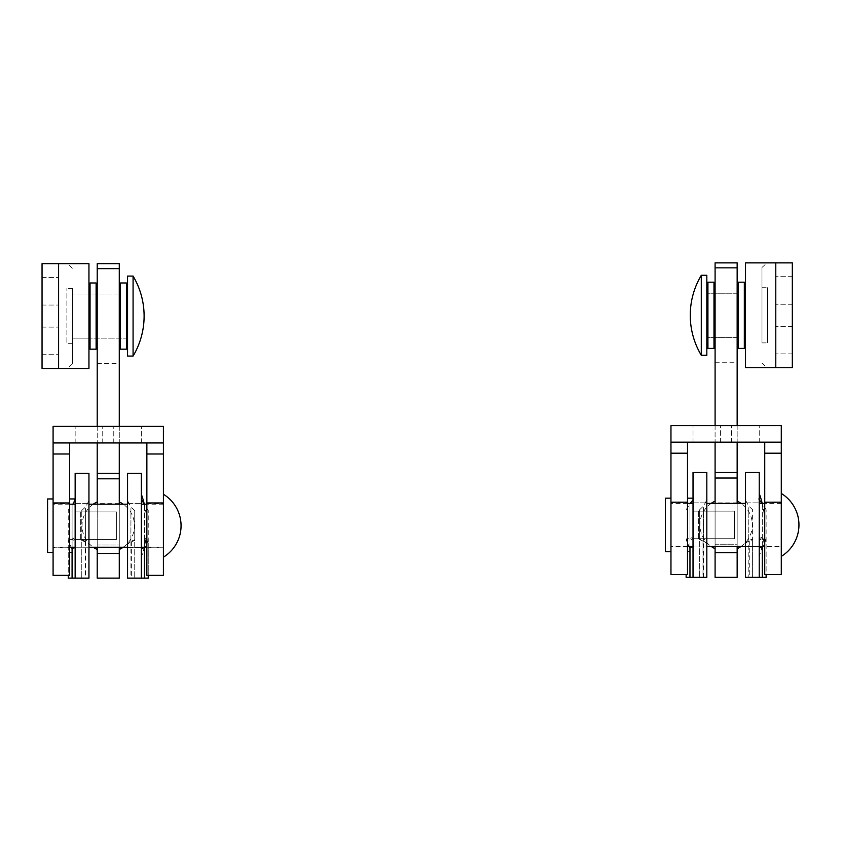 <?xml version="1.0" encoding="UTF-8"?>
<svg xmlns="http://www.w3.org/2000/svg" width="841" height="841" viewBox="0 0 841 841"><rect width="100%" height="100%" fill="white"/><g stroke="black" fill="none" stroke-linecap="round" stroke-linejoin="round"><path stroke-width="0.63" stroke-dasharray="4.21 3.15" d="M698.545 538.713L734.403 538.713L734.403 511.128L734.403 538.713L734.403 511.128L734.403 538.713L706.818 538.713L734.403 538.713L706.818 538.713L706.818 511.128L706.818 538.713L706.818 511.128L734.403 511.128L706.818 511.128L734.403 511.128L706.818 511.128L706.818 538.713L693.026 538.713L706.818 538.713L698.545 538.713L698.545 511.128L706.818 511.128L693.026 511.128L693.026 538.713L693.026 511.128L698.545 511.128L698.545 538.713M699.649 509.751L703.433 506.114C706.429 501.047 707.565 498.398 706.818 498.166L706.818 577.325L706.818 499.659L706.818 543.601L703.475 540.616L703.444 507.628L703.528 541.226L699.649 539.659L699.649 509.751L699.649 577.325L699.649 539.659M702.992 541.015L702.992 577.325L699.649 577.325L706.818 577.325L706.818 472.505L693.026 472.505L693.026 577.325L686.13 577.325M706.818 524.921L706.818 546.986L706.818 524.921M693.026 511.128L693.026 538.713L693.026 511.128L706.818 511.128L693.026 511.128M693.026 524.921L693.026 546.986L693.026 524.921M706.818 498.166L706.818 542.771L703.528 541.226L703.444 507.628L703.475 540.616L699.649 538.881M706.818 577.325L693.026 577.325L693.026 541.856A5.519 3.553 -0 0 0 689.967 538.671L689.967 547.302M689.967 577.325L689.967 548.595L686.13 539.806L689.967 537.21A5.519 3.175 -0 0 1 693.026 540.048L693.026 545.746A5.519 3.185 180 0 1 689.967 548.595L689.967 503.57L689.967 538.671L686.13 538.881L688.705 546.429M693.026 541.856L693.026 540.048M693.026 545.746L693.026 577.325M759.234 524.921L759.234 546.986L759.234 524.921M745.441 524.921L745.441 546.986L745.441 524.921M749.268 541.015L749.268 577.325L745.441 577.325L745.441 542.781L752.611 539.659L752.611 509.751L752.611 577.325L752.611 539.659M752.611 509.751L748.826 506.114C745.82 501.047 744.695 498.398 745.441 498.166L745.441 543.601L748.784 540.616L748.816 507.628L748.732 541.226L748.816 507.628L748.784 540.616L752.611 538.881M745.441 498.166L745.441 577.325L748.826 577.325L748.826 540.605M759.234 577.325L745.441 577.325L745.441 472.505L759.234 472.505L759.234 577.325L766.13 577.325L766.13 539.659L762.293 537.21A5.519 3.175 180 0 0 759.234 540.048L759.234 541.856A5.519 3.553 180 0 1 762.293 538.671L762.293 547.302M759.234 545.746A5.519 3.185 -0 0 0 762.293 548.595L762.293 503.57L762.293 538.671L766.13 538.881L763.554 546.429M759.234 541.856L759.234 540.048M762.293 577.325L762.293 548.595L766.13 539.806L766.13 509.751L766.13 574.571M715.092 472.505L737.158 472.505M737.158 503.402L737.158 544.222L715.092 544.222L715.092 546.429M737.158 546.429L737.158 544.222L715.092 544.222L737.158 544.222M715.092 262.876L715.092 577.325L737.158 577.325L737.158 262.876M737.158 425.62L737.158 442.166M737.158 501.152L737.158 548.679L737.158 501.152M737.158 524.921L737.158 546.986L737.158 524.921M737.158 315.291L737.158 347.291L737.158 315.291M715.092 544.222L715.092 503.402M715.092 425.62L715.092 442.166M715.092 315.291L715.092 283.291L715.092 315.291M715.092 524.921L715.092 546.986L715.092 524.921M715.092 548.679L715.092 501.152L715.092 548.679M706.818 355.291L706.818 275.291M706.818 337.294L706.818 293.225L706.818 337.294M701.299 355.291L701.299 275.291M761.988 337.294L761.988 293.225L761.988 337.294M761.988 342.802L761.988 287.706L761.988 342.802M767.507 342.802L767.507 287.706L767.507 342.802M792.327 340.111L792.327 353.903L792.327 340.111M775.78 340.111L775.78 353.903L775.78 340.111M792.327 290.46L792.327 304.253L792.327 290.46M775.78 290.46L775.78 304.253L775.78 290.46M761.988 315.291L761.988 267.449L761.988 315.291M745.441 315.291L745.441 283.291L745.441 315.291M792.327 367.696L792.327 262.876L775.78 262.876L792.327 262.876L792.327 367.696L792.327 262.876L745.441 262.876L745.441 367.696L792.327 367.696M775.78 262.876L775.78 367.696M781.3 546.429L781.3 503.402L781.3 546.429L764.742 546.429M706.818 546.429L759.234 546.429L759.234 503.402L759.234 546.429L745.441 546.429M687.507 546.429L670.96 546.429L670.96 503.402L670.96 546.429M781.3 556.364L781.3 493.467L781.3 556.364M670.96 551.675L670.96 498.166L670.96 551.675M665.441 498.166L665.441 551.675M706.818 442.166L693.026 442.166L706.818 442.166M706.818 425.62L693.026 425.62L706.818 425.62M745.441 442.166L731.649 442.166L745.441 442.166M745.441 425.62L731.649 425.62L745.441 425.62M670.96 442.166L781.3 442.166L781.3 425.62L670.96 425.62L670.96 442.166L687.507 442.166L670.96 442.166L670.96 453.204L687.507 453.204L687.507 574.571M781.3 574.571L781.3 442.166L764.742 442.166L781.3 442.166M781.3 524.921L781.3 546.986L781.3 524.921M687.507 524.921L687.507 546.986L687.507 524.921M670.96 524.921L670.96 546.986L670.96 524.921M670.96 574.571L670.96 502.172L687.507 502.172M687.507 442.166L687.507 453.204M670.96 502.172L670.96 453.204M764.742 524.921L764.742 546.986L764.742 524.921M781.3 502.172L764.742 502.172L764.742 574.571M781.3 453.204L764.742 453.204L764.742 502.172M764.742 442.166L764.742 453.204M693.026 546.429L693.026 503.402L693.026 546.429M759.234 556.364L759.234 493.467L759.234 556.364A92.373 92.373 0 0 0 762.209 503.402M693.026 551.675L693.026 498.166L693.026 551.675L687.507 551.675L687.507 498.166L687.507 551.675M706.818 315.291L706.818 347.291L706.818 315.291M80.662 539.502L116.531 539.502L116.531 511.917L116.531 539.502L116.531 511.917L116.531 539.502L88.946 539.502L116.531 539.502L88.946 539.502L88.946 511.917L88.946 539.502L88.946 511.917L116.531 511.917L88.946 511.917L116.531 511.917L88.946 511.917L88.946 539.502L75.154 539.502L88.946 539.502L80.662 539.502L80.662 511.917L88.946 511.917L75.154 511.917L75.154 539.502L75.154 511.917L80.662 511.917L80.662 539.502M75.154 546.534A5.519 3.185 180 0 1 72.084 549.383L72.084 537.998A5.519 3.175 -0 0 1 75.154 540.847L75.154 473.304L88.946 473.304L88.946 578.124L81.766 578.124L85.561 578.124L85.561 508.427L85.645 542.014L88.946 543.57L88.946 498.965L88.946 578.124L88.946 500.448L88.946 544.4L85.593 541.415L85.561 508.427L85.645 542.014L81.766 540.448L81.766 510.54L81.766 578.124L81.766 540.448M88.946 525.709L88.946 547.775L88.946 525.709M75.154 511.917L75.154 539.502L75.154 511.917L88.946 511.917L75.154 511.917M75.154 525.709L75.154 547.775L75.154 525.709M85.561 541.394L81.766 539.67M75.028 547.228A5.519 1.262 180 0 0 75.154 546.965L75.154 578.124L68.258 578.124L68.258 540.448L72.084 537.998L72.084 504.358L72.084 548.09M75.154 546.965L75.154 542.645A5.519 3.553 -0 0 0 72.084 539.459L68.258 539.67L70.823 547.228M75.154 542.645L75.154 540.847M72.084 578.124L72.084 549.383L68.258 540.595L68.258 510.54L68.258 575.36M141.351 525.709L141.351 547.775L141.351 525.709M127.559 525.709L127.559 547.775L127.559 525.709M134.728 510.54L130.944 506.913C127.948 501.835 126.823 499.186 127.559 498.965L127.559 578.124L127.559 543.57L134.728 540.448L134.728 510.54L134.728 578.124L134.728 540.448M127.559 498.965L127.559 544.4L130.912 541.415L130.944 508.427L130.849 542.014L130.944 508.427L130.912 541.415L134.728 539.67M130.944 541.394L130.944 578.124L134.728 578.124L127.559 578.124L127.559 473.304L141.351 473.304L141.351 578.124L148.247 578.124L148.247 540.448L144.421 537.998A5.519 3.175 180 0 0 141.351 540.847L141.351 542.645A5.519 3.553 180 0 1 144.421 539.459L144.421 548.09M141.351 546.534A5.519 3.185 -0 0 0 144.421 549.383L144.421 504.358L144.421 539.459L148.247 539.67L145.682 547.228M141.351 542.645L141.351 540.847M144.421 578.124L144.421 549.383L148.247 540.595L148.247 510.54L148.247 575.36M97.22 473.294L119.285 473.294M119.285 504.19L119.285 545.021L97.22 545.01L97.22 547.228M119.285 547.228L119.285 545.01L97.22 545.01L119.285 545.021M97.22 263.675L97.22 578.114L119.285 578.114L119.285 263.675M119.285 426.408L119.285 442.955M119.285 501.94L119.285 549.478L119.285 501.94M119.285 525.709L119.285 547.775L119.285 525.709M119.285 316.079L119.285 348.079L119.285 316.079M97.22 545.01L97.22 504.19M97.22 426.408L97.22 442.955M97.22 316.079L97.22 348.079L97.22 316.079M97.22 525.709L97.22 549.478L97.22 525.709M127.559 276.09L127.559 356.079M127.559 338.145L127.559 294.014L127.559 338.145L72.389 338.145L72.389 294.014L72.389 338.145L72.389 294.014L72.389 338.145L88.946 338.145L88.946 294.014L88.946 348.079L88.946 284.09L88.946 338.145L127.559 338.145L127.559 284.09L127.559 338.145M133.078 276.09L133.078 356.079M72.389 343.664L72.389 288.495L72.389 343.664L66.881 343.664L66.881 288.495L66.881 343.664M42.05 291.259L42.05 277.467L42.05 291.259M58.597 291.259L58.597 277.467L58.597 291.259M42.05 340.91L42.05 327.117L42.05 340.91M58.597 340.91L58.597 327.117L58.597 340.91M72.389 316.079L72.389 363.932L72.389 316.079M42.05 263.675L42.05 368.495L58.597 368.495L42.05 368.495L42.05 263.675L42.05 368.495L88.946 368.495L88.946 263.675L42.05 263.675M58.597 368.495L58.597 263.675M163.417 547.228L163.417 504.19L163.417 547.228L146.87 547.228M88.946 547.228L141.351 547.228L141.351 504.19L141.351 547.228L127.559 547.228M69.635 547.228L53.088 547.228L53.088 504.19L53.088 547.228M163.417 557.152L163.417 494.266L163.417 557.152M53.088 552.463L53.088 498.955L53.088 552.463M47.569 498.955L47.569 552.463M88.946 442.955L75.154 442.955L88.946 442.955M88.946 426.408L75.154 426.408L88.946 426.408M127.559 442.955L113.766 442.955L127.559 442.955M127.559 426.408L113.766 426.408L127.559 426.408M53.088 442.955L163.417 442.955L163.417 426.408L53.088 426.408L53.088 442.955L69.635 442.955L53.088 442.955L53.088 453.993L69.635 453.993L69.635 575.36M163.417 575.36L163.417 442.955L146.87 442.955L163.417 442.955M163.417 525.709L163.417 547.775L163.417 525.709M69.635 525.709L69.635 547.775L69.635 525.709M53.088 525.709L53.088 547.775L53.088 525.709M53.088 575.36L53.088 502.96L69.635 502.96M69.635 442.955L69.635 453.993M53.088 502.96L53.088 453.993M146.87 525.709L146.87 547.775L146.87 525.709M163.417 502.96L146.87 502.96L146.87 575.36M163.417 453.993L146.87 453.993L146.87 502.96M146.87 442.955L146.87 453.993M75.154 547.228L75.154 504.19L75.154 547.228M141.351 557.152L141.351 494.266L141.351 557.152A92.373 92.373 0 0 0 144.326 504.19M75.154 552.463L75.154 498.955L75.154 552.463L69.635 552.463L69.635 498.955L69.635 552.463M703.433 577.325L703.433 540.605M715.092 362.723L737.158 362.723M707.922 282.187L707.922 348.395M713.988 348.395L713.988 282.187M738.261 282.187L738.261 348.395M744.338 348.395L744.338 282.187M85.109 541.814L85.109 578.124M131.396 541.814L131.396 578.124M97.22 363.512L119.285 363.512M90.05 282.986L90.05 349.183M96.116 349.183L96.116 282.986M120.389 282.986L120.389 349.183M126.455 349.183L126.455 282.986M693.026 546.986L706.818 546.986L693.026 546.986M693.026 502.855L706.818 502.855L693.026 502.855M686.13 509.751L690.272 503.402M745.441 546.986L759.234 546.986L745.441 546.986M745.441 502.855L759.234 502.855L745.441 502.855M766.13 509.751L761.988 503.402M711.171 503.402A26.208 26.208 0 0 0 711.171 546.429M741.089 546.429A26.208 26.208 0 0 0 741.089 503.402M737.158 502.855L715.092 502.855M737.158 546.986L715.092 546.986M737.158 293.225L706.818 293.225L737.158 293.225M737.158 337.357L706.818 337.357L737.158 337.357M761.988 342.876L767.507 342.876M761.988 287.706L767.507 287.706M792.327 326.319L775.78 326.319L792.327 326.319M792.327 353.903L775.78 353.903L792.327 353.903M792.327 276.668L775.78 276.668L792.327 276.668M792.327 304.253L775.78 304.253L792.327 304.253M761.988 363.133L767.003 367.696M761.988 267.449L767.003 262.876M781.3 503.402L764.742 503.402M706.818 503.402L745.441 503.402M687.507 503.402L670.96 503.402M720.611 442.166L720.611 425.62L720.611 442.166M693.026 442.166L693.026 425.62L693.026 442.166M759.234 442.166L759.234 425.62L759.234 442.166M731.649 442.166L731.649 425.62L731.649 442.166M670.96 546.986L687.507 546.986M670.96 502.855L687.507 502.855M764.742 546.986L781.3 546.986M764.742 502.855L781.3 502.855M75.154 547.775L88.946 547.775L75.154 547.775M75.154 503.643L88.946 503.643L75.154 503.643M81.766 510.54L85.561 506.913C88.557 501.835 89.682 499.186 88.946 498.965M68.258 510.54C70.465 505.157 71.748 503.097 72.084 504.358L72.4 504.19M127.559 547.775L141.351 547.775L127.559 547.775M127.559 503.643L141.351 503.643L127.559 503.643M148.247 510.54L144.105 504.19M93.288 504.19A26.208 26.208 0 0 0 93.298 547.228M123.207 547.228A26.208 26.208 0 0 0 123.217 504.19M119.285 503.643L97.22 503.643M119.285 547.775L97.22 547.775M119.285 294.014L72.389 294.014L119.285 294.014M72.389 288.495L66.881 288.495M42.05 305.052L58.597 305.052L42.05 305.052M42.05 277.467L58.597 277.467L42.05 277.467M42.05 354.702L58.597 354.702L42.05 354.702M42.05 327.117L58.597 327.117L42.05 327.117M72.389 268.237L67.375 263.675M72.389 363.932L67.375 368.495M163.417 504.19L146.87 504.19M88.946 504.19L127.559 504.19M69.635 504.19L53.088 504.19M102.739 442.955L102.739 426.408L102.739 442.955M75.154 442.955L75.154 426.408L75.154 442.955M141.351 442.955L141.351 426.408L141.351 442.955M113.766 442.955L113.766 426.408L113.766 442.955M53.088 547.775L69.635 547.775M53.088 503.643L69.635 503.643M146.87 547.775L163.417 547.775M146.87 503.643L163.417 503.643"/><path stroke-width="1.26" d="M706.818 472.505L706.818 577.325L693.026 577.325L693.026 472.505L706.818 472.505M702.992 577.325L706.818 577.325M686.13 577.325L686.13 574.571L686.13 577.325L693.026 577.325M690.072 546.429L689.967 547.302A5.519 1.262 180 0 0 692.91 546.429M688.705 546.429L689.967 547.302L689.967 577.325M745.441 472.505L745.441 577.325L759.234 577.325L759.234 472.505L745.441 472.505M766.13 574.571L766.13 577.325L759.234 577.325M762.188 546.429L762.293 547.302A5.519 1.262 -0 0 1 759.349 546.429M763.554 546.429L762.293 547.302L762.293 577.325M737.158 478.024L737.158 472.505L715.092 472.505L715.092 478.024L737.158 478.024L737.158 503.402M715.092 546.429L715.092 552.663L737.158 552.663L737.158 546.429M737.158 552.663L737.158 577.325L715.092 577.325L715.092 552.663M715.092 425.62L715.092 262.876L737.158 262.876L737.158 425.62M737.158 442.166L737.158 472.516M715.092 503.402L715.092 478.024M715.092 442.166L715.092 472.516M701.299 275.291L706.818 275.291L706.818 355.291L701.299 355.291L701.299 275.291A78.013 78.013 0 0 0 701.299 355.291M775.78 262.876L792.327 262.876L792.327 367.696C757.636 367.696 757.636 367.696 792.327 367.696C757.636 367.696 757.636 367.696 792.327 367.696L775.78 367.696L775.78 262.876L745.441 262.876L745.441 367.696L775.78 367.696M764.742 546.429L759.234 546.429M745.441 546.429L706.818 546.429M693.026 546.429L687.507 546.429M670.96 551.675L665.441 551.675L665.441 498.166L670.96 498.166M781.3 442.166L670.96 442.166L670.96 425.62L781.3 425.62L781.3 574.571L764.742 574.571L764.742 442.166M670.96 442.166L670.96 502.172L687.507 502.172L687.507 442.166M670.96 502.172L670.96 574.571L687.507 574.571L687.507 502.172M670.96 453.204L687.507 453.204M781.3 502.172L764.742 502.172M781.3 453.204L764.742 453.204M68.258 575.36L68.258 578.124L88.946 578.124L75.154 578.124L75.154 473.304L88.946 473.304L88.946 578.124L85.561 578.124M72.2 547.228L72.084 548.09A5.519 1.262 180 0 0 75.028 547.228M70.823 547.228L72.084 548.09L72.084 578.124M148.247 575.36L148.247 578.124L130.944 578.124M127.559 473.304L127.559 578.124L141.351 578.124L141.351 473.304L127.559 473.304M144.305 547.228L144.421 548.09A5.519 1.262 -0 0 1 141.477 547.228M145.682 547.228L144.421 548.09L144.421 578.124M119.285 478.813L119.285 473.294L97.22 473.294L97.22 478.813L119.285 478.813L119.285 504.19M97.22 547.228L97.22 553.452L119.285 553.452L119.285 547.228M119.285 553.452L119.285 578.114L97.22 578.114L97.22 553.452M97.22 426.408L97.22 263.675L119.285 263.675L119.285 426.408M119.285 442.955L119.285 473.304M97.22 504.19L97.22 478.813M97.22 442.955L97.22 473.304M127.559 356.079L127.559 276.09L133.078 276.09L133.078 356.079L127.559 356.079M58.597 368.495L42.05 368.495L42.05 263.675C76.741 263.675 76.741 263.675 42.05 263.675C76.741 263.675 76.741 263.675 42.05 263.675L58.597 263.675L58.597 368.495L88.946 368.495L88.946 263.675L58.597 263.675M146.87 547.228L141.351 547.228M127.559 547.228L88.946 547.228M75.154 547.228L69.635 547.228M53.088 552.463L47.569 552.463L47.569 498.955L53.088 498.955M163.417 442.955L53.088 442.955L53.088 426.408L163.417 426.408L163.417 575.36L146.87 575.36L146.87 442.955M53.088 442.955L53.088 502.96L69.635 502.96L69.635 442.955M53.088 502.96L53.088 575.36L69.635 575.36L69.635 502.96M53.088 453.993L69.635 453.993M163.417 502.96L146.87 502.96M163.417 453.993L146.87 453.993M715.092 267.848L737.158 267.848M707.922 282.187L713.988 282.187L713.988 348.395L707.922 348.395L707.922 282.187L706.818 283.291M738.261 282.187L744.338 282.187L744.338 348.395L738.261 348.395L738.261 282.187L737.158 283.291M97.22 268.636L119.285 268.636M90.05 282.986L96.116 282.986L96.116 349.183L90.05 349.183L90.05 282.986L88.946 284.09M120.389 282.986L126.455 282.986L126.455 349.183L120.389 349.183L120.389 282.986L119.285 284.09M689.967 503.57C692.826 500.384 693.857 498.734 693.026 498.629M762.293 503.57C759.423 500.353 758.393 498.713 759.234 498.629M715.092 472.505L737.158 472.505M715.092 501.152A26.208 26.208 0 0 0 711.171 503.402M711.171 546.429A26.208 26.208 0 0 0 715.092 548.679M737.158 548.679A26.208 26.208 0 0 0 741.089 546.429M741.089 503.402A26.208 26.208 0 0 0 737.158 501.152M764.742 503.402L759.234 503.402M745.441 503.402L706.818 503.402M693.026 503.402L687.507 503.402M781.3 556.364A36.836 36.836 0 0 0 781.3 493.467M762.209 503.402A92.373 92.373 0 0 0 759.234 493.467M693.026 498.166L687.507 498.166M707.922 348.395L706.818 347.291M713.988 348.395L715.092 347.291M713.988 282.187L715.092 283.291M738.261 348.395L737.158 347.291M744.338 348.395L745.441 347.291M744.338 282.187L745.441 283.291M72.084 504.358C72.305 505.409 73.335 503.759 75.154 499.417M144.421 504.358L141.351 499.417M97.22 473.294L119.285 473.294M93.298 547.228A26.208 26.208 0 0 0 97.22 549.478M97.22 501.94A26.208 26.208 0 0 0 93.288 504.19M119.285 549.478A26.208 26.208 0 0 0 123.207 547.228M123.217 504.19A26.208 26.208 0 0 0 119.285 501.94M133.078 356.079A78.013 78.013 0 0 0 133.078 276.09M146.87 504.19L141.351 504.19M127.559 504.19L88.946 504.19M75.154 504.19L69.635 504.19M163.417 557.152A36.836 36.836 0 0 0 163.417 494.266M144.326 504.19A92.373 92.373 0 0 0 141.351 494.266M75.154 498.955L69.635 498.955M90.05 349.183L88.946 348.079M96.116 349.183L97.22 348.079M96.116 282.986L97.22 284.09M120.389 349.183L119.285 348.079M126.455 349.183L127.559 348.079M126.455 282.986L127.559 284.09"/></g></svg>
